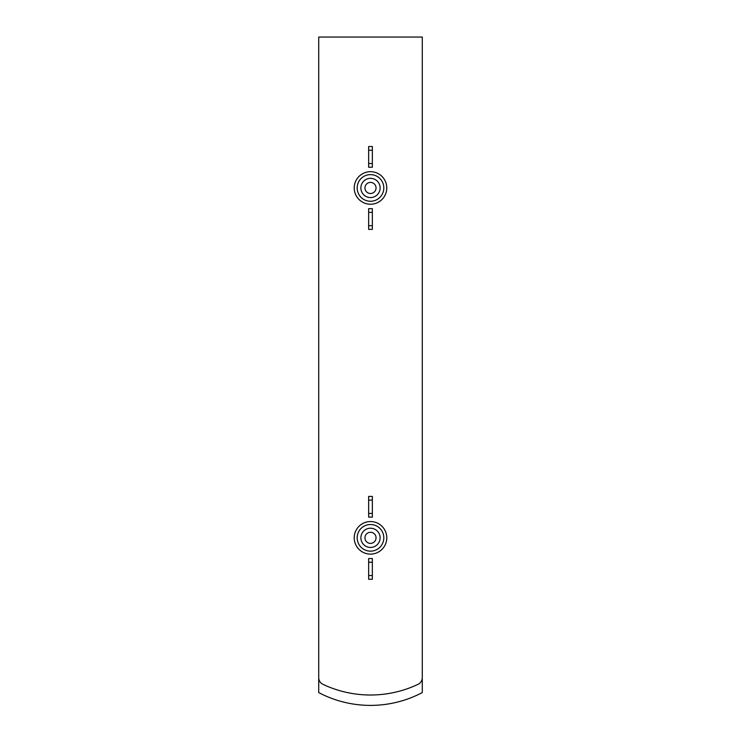 <?xml version="1.0" encoding="UTF-8"?>
<svg xmlns="http://www.w3.org/2000/svg" width="741" height="741" viewBox="0 0 741 741"><rect width="100%" height="100%" fill="white"/><g stroke="black" fill="none" stroke-linecap="round" stroke-linejoin="round"><path stroke-width="1.11" d="M318.723 37.05L318.723 677.654A7.401 7.401 0 0 0 322.956 684.332A111.15 111.15 0 0 0 418.044 684.332A7.401 7.401 0 0 0 422.277 677.654L422.277 37.05L318.723 37.05M318.723 677.654L318.723 692.576A110.955 110.955 0 0 0 422.277 692.576L422.277 677.654M370.5 532.279A5.548 5.548 0 0 1 375.307 540.606A5.548 5.548 0 0 1 365.693 540.606A5.548 5.548 0 0 1 370.5 532.279M370.5 528.213A9.614 9.614 0 0 1 378.827 542.634A9.614 9.614 0 0 1 362.173 542.634A9.614 9.614 0 0 1 370.5 528.213M370.5 524.517A13.31 13.31 0 0 1 382.032 544.487A13.31 13.31 0 0 1 358.968 544.487A13.31 13.31 0 0 1 370.5 524.517M368.647 575.553L368.647 579.258L372.353 579.258L372.353 575.553L368.647 575.553L368.647 558.538L372.353 558.538L372.353 562.243L368.647 562.243M372.353 562.243L372.353 575.553M368.647 513.42L368.647 517.116L372.353 517.116L372.353 513.42L368.647 513.42L368.647 496.405L372.353 496.405L372.353 500.11L368.647 500.11M372.353 500.11L372.353 513.42M370.5 182.406A5.548 5.548 0 0 1 375.307 190.724A5.548 5.548 0 0 1 365.693 190.724A5.548 5.548 0 0 1 370.5 182.406M370.5 178.331A9.614 9.614 0 0 1 378.827 192.762A9.614 9.614 0 0 1 362.173 192.762A9.614 9.614 0 0 1 370.5 178.331M370.5 174.635A13.31 13.31 0 0 1 382.032 194.605A13.31 13.31 0 0 1 358.968 194.605A13.31 13.31 0 0 1 370.5 174.635M368.647 225.672L368.647 229.377L372.353 229.377L372.353 225.672L368.647 225.672L368.647 208.666L372.353 208.666L372.353 212.361L368.647 212.361M372.353 212.361L372.353 225.672M368.647 163.539L368.647 167.234L372.353 167.234L372.353 163.539L368.647 163.539L368.647 146.523L372.353 146.523L372.353 150.228L368.647 150.228M372.353 150.228L372.353 163.539M370.5 171.68A16.274 16.274 0 0 1 384.598 196.087A16.274 16.274 0 0 1 356.402 196.087A16.274 16.274 0 0 1 370.5 171.68M370.5 521.553A16.274 16.274 0 0 1 384.598 545.969A16.274 16.274 0 0 1 356.402 545.969A16.274 16.274 0 0 1 370.5 521.553"/></g></svg>

